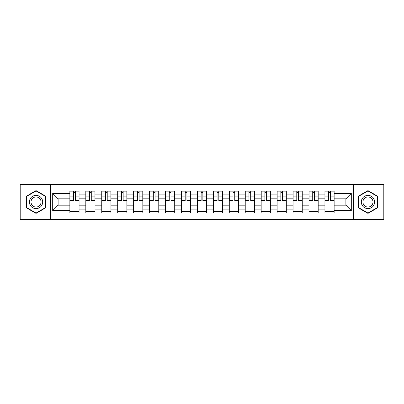 <?xml version="1.0" encoding="UTF-8"?>
<svg xmlns="http://www.w3.org/2000/svg" width="404" height="404" viewBox="0 0 404 404"><rect width="100%" height="100%" fill="white"/><g stroke="black" fill="none" stroke-linecap="round" stroke-linejoin="round"><path stroke-width="0.61" d="M353.349 219.523L383.8 219.523L383.8 184.477L20.2 184.477L20.2 219.523L353.349 219.523L353.349 184.477M85.81 212.984L85.81 194.132L79.063 194.132L79.063 212.984M79.063 194.132L79.063 191.016M85.81 194.132L85.81 191.016M95.006 191.016L95.006 212.984M101.747 212.984L101.747 191.016M110.948 191.016L110.948 212.984M117.69 212.984L117.69 191.016M126.886 191.016L126.886 212.984M133.633 212.984L133.633 191.016M142.829 191.016L142.829 212.984M149.576 212.984L149.576 191.016M158.772 191.016L158.772 212.984M165.519 212.984L165.519 191.016M174.715 191.016L174.715 212.984M181.462 212.984L181.462 191.016M190.658 191.016L190.658 212.984M197.399 212.984L197.399 191.016M206.601 191.016L206.601 212.984M213.342 212.984L213.342 191.016M222.538 191.016L222.538 212.984M229.285 212.984L229.285 191.016M238.481 191.016L238.481 212.984M245.228 212.984L245.228 191.016M254.424 191.016L254.424 212.984M261.171 212.984L261.171 191.016M270.367 191.016L270.367 212.984M277.114 212.984L277.114 191.016M286.31 191.016L286.31 212.984M293.051 212.984L293.051 191.016M302.253 191.016L302.253 212.984M308.994 212.984L308.994 191.016M318.19 191.016L318.19 212.984M324.937 212.984L324.937 191.016M324.937 205.166L318.19 205.166M308.994 205.166L302.253 205.166M293.051 205.166L286.31 205.166M277.114 205.166L270.367 205.166M261.171 205.166L254.424 205.166M245.228 205.166L238.481 205.166M229.285 205.166L222.538 205.166M213.342 205.166L206.601 205.166M197.399 205.166L190.658 205.166M181.462 205.166L174.715 205.166M165.519 205.166L158.772 205.166M149.576 205.166L142.829 205.166M133.633 205.166L126.886 205.166M117.69 205.166L110.948 205.166M101.747 205.166L95.006 205.166M85.81 205.166L79.063 205.166M324.937 198.834L318.19 198.834M308.994 198.834L302.253 198.834M293.051 198.834L286.31 198.834M277.114 198.834L270.367 198.834M261.171 198.834L254.424 198.834M245.228 198.834L238.481 198.834M229.285 198.834L222.538 198.834M213.342 198.834L206.601 198.834M197.399 198.834L190.658 198.834M181.462 198.834L174.715 198.834M165.519 198.834L158.772 198.834M149.576 198.834L142.829 198.834M133.633 198.834L126.886 198.834M117.69 198.834L110.948 198.834M101.747 198.834L95.006 198.834M85.81 198.834L79.063 198.834M58.115 205.166L69.867 205.166L69.867 198.834L58.115 198.834L58.115 205.166L52.697 210.585L52.697 193.415L69.867 193.415L69.867 198.834M334.133 198.834L334.133 205.166L345.885 205.166L345.885 198.834L334.133 198.834L334.133 191.016L69.867 191.016L69.867 193.415M334.133 193.415L351.303 193.415L351.303 210.585L334.133 210.585L334.133 205.166M69.867 205.166L69.867 212.984L334.133 212.984L334.133 210.585M69.867 210.585L52.697 210.585M50.651 219.523L50.651 184.477M45.899 196.309L36.042 190.612L26.179 196.309L26.179 207.691L36.042 213.388L45.899 207.691L45.899 196.309M377.821 196.309L367.958 190.612L358.101 196.309L358.101 207.691L367.958 213.388L377.821 207.691L377.821 196.309M79.063 211.454L69.867 211.454M73.594 192.546L75.331 192.546M95.006 211.454L85.81 211.454M89.537 192.546L91.274 192.546M110.948 211.454L101.747 211.454M105.479 192.546L107.217 192.546M126.886 211.454L117.69 211.454M121.422 192.546L123.159 192.546M142.829 211.454L133.633 211.454M137.365 192.546L139.102 192.546M158.772 211.454L149.576 211.454M153.308 192.546L155.045 192.546M174.715 211.454L165.519 211.454M169.246 192.546L170.983 192.546M190.658 211.454L181.462 211.454M185.189 192.546L186.926 192.546M206.601 211.454L197.399 211.454M201.131 192.546L202.869 192.546M222.538 211.454L213.342 211.454M217.074 192.546L218.811 192.546M238.481 211.454L229.285 211.454M233.017 192.546L234.754 192.546M254.424 211.454L245.228 211.454M248.955 192.546L250.692 192.546M270.367 211.454L261.171 211.454M264.898 192.546L266.635 192.546M286.31 211.454L277.114 211.454M280.841 192.546L282.578 192.546M302.253 211.454L293.051 211.454M296.783 192.546L298.521 192.546M318.19 211.454L308.994 211.454M312.726 192.546L314.464 192.546M334.133 211.454L324.937 211.454M328.669 192.546L330.406 192.546M52.697 193.415L58.115 198.834M345.885 205.166L351.303 210.585M345.885 198.834L351.303 193.415M75.331 200.475L79.012 200.475L79.012 200.823L75.331 200.823L75.331 191.117L79.012 191.117L76.967 191.117M79.012 200.475L79.012 191.117M73.594 192.445L75.331 192.445M71.963 191.117L69.917 191.117L69.917 200.823L73.594 200.823L73.594 191.117L72.114 191.117M69.917 191.117L76.816 191.117M91.274 200.475L94.955 200.475L94.955 200.823L91.274 200.823L91.274 191.117L94.955 191.117L92.91 191.117M94.955 200.475L94.955 191.117M89.537 192.445L91.274 192.445M87.9 191.117L85.86 191.117L85.86 200.823L89.537 200.823L89.537 191.117L88.057 191.117M85.86 191.117L92.758 191.117M107.217 200.475L110.898 200.475L110.898 200.823L107.217 200.823L107.217 191.117L110.898 191.117L108.853 191.117M110.898 200.475L110.898 191.117M105.479 192.445L107.217 192.445M103.843 191.117L101.803 191.117L101.803 200.823L105.479 200.823L105.479 191.117L104 191.117M101.803 191.117L108.696 191.117M30.285 205.323A6.641 6.641 0 0 0 39.36 207.752A6.641 6.641 0 0 0 41.794 198.677A6.641 6.641 0 0 0 32.719 196.248A6.641 6.641 0 0 0 30.285 205.323M31.684 204.515A5.03 5.03 0 0 0 38.557 206.353A5.03 5.03 0 0 0 40.395 199.485A5.03 5.03 0 0 0 33.527 197.647A5.03 5.03 0 0 0 31.684 204.515M36.042 190.966L45.596 196.485L45.596 207.515L36.042 213.034L26.487 207.515L26.487 196.485L36.042 190.966M362.206 205.323A6.641 6.641 0 0 0 371.281 207.752A6.641 6.641 0 0 0 373.715 198.677A6.641 6.641 0 0 0 364.64 196.248A6.641 6.641 0 0 0 362.206 205.323M363.605 204.515A5.03 5.03 0 0 0 370.473 206.353A5.03 5.03 0 0 0 372.316 199.485A5.03 5.03 0 0 0 365.443 197.647A5.03 5.03 0 0 0 363.605 204.515M367.958 190.966L377.513 196.485L377.513 207.515L367.958 213.034L358.404 207.515L358.404 196.485L367.958 190.966M123.159 200.475L126.836 200.475L126.836 200.823L123.159 200.823L123.159 191.117L126.836 191.117L124.796 191.117M126.836 200.475L126.836 191.117M121.422 192.445L123.159 192.445M119.786 191.117L117.741 191.117L117.741 200.823L121.422 200.823L121.422 191.117L119.938 191.117M117.741 191.117L124.639 191.117M139.102 200.475L142.779 200.475L142.779 200.823L139.102 200.823L139.102 191.117L142.779 191.117L140.733 191.117M142.779 200.475L142.779 191.117M137.365 192.445L139.102 192.445M135.729 191.117L133.684 191.117L133.684 200.823L137.365 200.823L137.365 191.117L135.88 191.117M133.684 191.117L140.582 191.117M155.045 200.475L158.722 200.475L158.722 200.823L155.045 200.823L155.045 191.117L158.722 191.117L156.676 191.117M158.722 200.475L158.722 191.117M153.308 192.445L155.045 192.445M151.672 191.117L149.626 191.117L149.626 200.823L153.308 200.823L153.308 191.117L151.823 191.117M149.626 191.117L156.525 191.117M170.983 200.475L174.664 200.475L174.664 200.823L170.983 200.823L170.983 191.117L174.664 191.117L172.619 191.117M174.664 200.475L174.664 191.117M169.246 192.445L170.983 192.445M167.615 191.117L165.569 191.117L165.569 200.823L169.246 200.823L169.246 191.117L167.766 191.117M165.569 191.117L172.468 191.117M186.926 200.475L190.607 200.475L190.607 200.823L186.926 200.823L186.926 191.117L190.607 191.117L188.562 191.117M190.607 200.475L190.607 191.117M185.189 192.445L186.926 192.445M183.552 191.117L181.512 191.117L181.512 200.823L185.189 200.823L185.189 191.117L183.709 191.117M181.512 191.117L188.41 191.117M202.869 200.475L206.55 200.475L206.55 200.823L202.869 200.823L202.869 191.117L206.55 191.117L204.505 191.117M206.55 200.475L206.55 191.117M201.131 192.445L202.869 192.445M199.495 191.117L197.45 191.117L197.45 200.823L201.131 200.823L201.131 191.117L199.652 191.117M197.45 191.117L204.348 191.117M218.811 200.475L222.488 200.475L222.488 200.823L218.811 200.823L218.811 191.117L222.488 191.117L220.448 191.117M222.488 200.475L222.488 191.117M217.074 192.445L218.811 192.445M215.438 191.117L213.393 191.117L213.393 200.823L217.074 200.823L217.074 191.117L215.59 191.117M213.393 191.117L220.291 191.117M234.754 200.475L238.431 200.475L238.431 200.823L234.754 200.823L234.754 191.117L238.431 191.117L236.385 191.117M238.431 200.475L238.431 191.117M233.017 192.445L234.754 192.445M231.381 191.117L229.336 191.117L229.336 200.823L233.017 200.823L233.017 191.117L231.532 191.117M229.336 191.117L236.234 191.117M250.692 200.475L254.374 200.475L254.374 200.823L250.692 200.823L250.692 191.117L254.374 191.117L252.328 191.117M254.374 200.475L254.374 191.117M248.955 192.445L250.692 192.445M247.324 191.117L245.279 191.117L245.279 200.823L248.955 200.823L248.955 191.117L247.475 191.117M245.279 191.117L252.177 191.117M266.635 200.475L270.316 200.475L270.316 200.823L266.635 200.823L266.635 191.117L270.316 191.117L268.271 191.117M270.316 200.475L270.316 191.117M264.898 192.445L266.635 192.445M263.267 191.117L261.221 191.117L261.221 200.823L264.898 200.823L264.898 191.117L263.418 191.117M261.221 191.117L268.12 191.117M282.578 200.475L286.259 200.475L286.259 200.823L282.578 200.823L282.578 191.117L286.259 191.117L284.214 191.117M286.259 200.475L286.259 191.117M280.841 192.445L282.578 192.445M279.204 191.117L277.164 191.117L277.164 200.823L280.841 200.823L280.841 191.117L279.361 191.117M277.164 191.117L284.062 191.117M298.521 200.475L302.197 200.475L302.197 200.823L298.521 200.823L298.521 191.117L302.197 191.117L300.157 191.117M302.197 200.475L302.197 191.117M296.783 192.445L298.521 192.445M295.147 191.117L293.102 191.117L293.102 200.823L296.783 200.823L296.783 191.117L295.304 191.117M293.102 191.117L300 191.117M314.464 200.475L318.14 200.475L318.14 200.823L314.464 200.823L314.464 191.117L318.14 191.117L316.1 191.117M318.14 200.475L318.14 191.117M312.726 192.445L314.464 192.445M311.09 191.117L309.045 191.117L309.045 200.823L312.726 200.823L312.726 191.117L311.242 191.117M309.045 191.117L315.943 191.117M330.406 200.475L334.083 200.475L334.083 200.823L330.406 200.823L330.406 191.117L334.083 191.117L332.038 191.117M334.083 200.475L334.083 191.117M328.669 192.445L330.406 192.445M327.033 191.117L324.988 191.117L324.988 200.823L328.669 200.823L328.669 191.117L327.184 191.117M324.988 191.117L331.886 191.117M308.994 194.132L302.253 194.132M293.051 194.132L286.31 194.132M277.114 194.132L270.367 194.132M261.171 194.132L254.424 194.132M245.228 194.132L238.481 194.132M229.285 194.132L222.538 194.132M213.342 194.132L206.601 194.132M197.399 194.132L190.658 194.132M181.462 194.132L174.715 194.132M165.519 194.132L158.772 194.132M149.576 194.132L142.829 194.132M133.633 194.132L126.886 194.132M117.69 194.132L110.948 194.132M101.747 194.132L95.006 194.132M324.937 194.132L318.19 194.132M308.994 209.868L302.253 209.868M293.051 209.868L286.31 209.868M277.114 209.868L270.367 209.868M261.171 209.868L254.424 209.868M245.228 209.868L238.481 209.868M229.285 209.868L222.538 209.868M213.342 209.868L206.601 209.868M197.399 209.868L190.658 209.868M181.462 209.868L174.715 209.868M165.519 209.868L158.772 209.868M149.576 209.868L142.829 209.868M133.633 209.868L126.886 209.868M117.69 209.868L110.948 209.868M101.747 209.868L95.006 209.868M85.81 209.868L79.063 209.868M324.937 209.868L318.19 209.868M75.331 196.081L79.012 196.081M69.917 200.475L73.594 200.475M69.917 196.081L73.594 196.081M91.274 196.081L94.955 196.081M85.86 200.475L89.537 200.475M85.86 196.081L89.537 196.081M107.217 196.081L110.898 196.081M101.803 200.475L105.479 200.475M101.803 196.081L105.479 196.081M123.159 196.081L126.836 196.081M117.741 200.475L121.422 200.475M117.741 196.081L121.422 196.081M139.102 196.081L142.779 196.081M133.684 200.475L137.365 200.475M133.684 196.081L137.365 196.081M155.045 196.081L158.722 196.081M149.626 200.475L153.308 200.475M149.626 196.081L153.308 196.081M170.983 196.081L174.664 196.081M165.569 200.475L169.246 200.475M165.569 196.081L169.246 196.081M186.926 196.081L190.607 196.081M181.512 200.475L185.189 200.475M181.512 196.081L185.189 196.081M202.869 196.081L206.55 196.081M197.45 200.475L201.131 200.475M197.45 196.081L201.131 196.081M218.811 196.081L222.488 196.081M213.393 200.475L217.074 200.475M213.393 196.081L217.074 196.081M234.754 196.081L238.431 196.081M229.336 200.475L233.017 200.475M229.336 196.081L233.017 196.081M250.692 196.081L254.374 196.081M245.279 200.475L248.955 200.475M245.279 196.081L248.955 196.081M266.635 196.081L270.316 196.081M261.221 200.475L264.898 200.475M261.221 196.081L264.898 196.081M282.578 196.081L286.259 196.081M277.164 200.475L280.841 200.475M277.164 196.081L280.841 196.081M298.521 196.081L302.197 196.081M293.102 200.475L296.783 200.475M293.102 196.081L296.783 196.081M314.464 196.081L318.14 196.081M309.045 200.475L312.726 200.475M309.045 196.081L312.726 196.081M330.406 196.081L334.083 196.081M324.988 200.475L328.669 200.475M324.988 196.081L328.669 196.081"/></g></svg>
